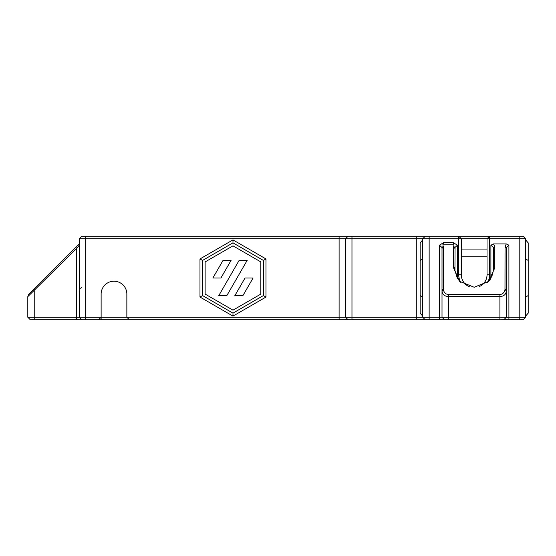 <?xml version="1.0" encoding="UTF-8"?>
<svg xmlns="http://www.w3.org/2000/svg" width="556" height="556" viewBox="0 0 556 556"><rect width="100%" height="100%" fill="white"/><g stroke="black" fill="none" stroke-linecap="round" stroke-linejoin="round"><path stroke-width="0.83" d="M525.628 316.1L528.2 313.132L528.2 242.868L525.628 239.9M528.2 260.437L525.628 258.95M528.2 295.563L525.628 297.05M422.72 258.95L420.141 260.437L420.141 242.868L422.72 239.9M420.141 260.437L420.141 295.563L422.72 297.05M420.141 295.563L420.141 313.132L422.72 316.1M232.978 242.868L263.398 260.437L263.398 295.563L232.978 313.132L202.551 295.563L202.551 260.437L232.978 242.868L232.978 239.9L265.976 258.95L265.976 297.05L232.978 316.1L199.979 297.05L199.979 258.95L232.978 239.9M202.551 260.437L199.979 258.95M263.398 260.437L265.976 258.95M263.398 295.563L265.976 297.05M232.978 313.132L232.978 316.1M202.551 295.563L199.979 297.05M232.978 310.158L205.129 294.082L205.129 261.918L232.978 245.842L260.827 261.918L260.827 294.082L232.978 310.158M129.423 319.804L348.105 319.804L345.533 317.233L27.8 317.233L30.372 319.804L129.423 319.804L126.851 317.233L126.851 294.082A12.864 12.864 0 0 0 113.987 281.218A12.864 12.864 0 0 0 101.122 294.082L101.122 317.233L98.551 319.804M79.258 238.767L422.72 238.767L422.72 317.233L345.533 317.233L345.533 238.767L348.105 236.196L81.829 236.196L79.258 238.767L79.258 317.233L81.829 319.804M242.826 295.75L234.785 295.75L245.036 278L253.077 278L242.826 295.75M247.246 260.25L226.751 295.75L218.71 295.75L239.205 260.25L247.246 260.25M231.164 260.25L220.92 278L212.879 278L223.123 260.25L231.164 260.25M525.628 238.767L523.057 236.196L458.735 236.196L461.306 238.767L525.628 238.767L525.628 317.233L523.057 319.804L503.757 319.804L506.328 317.233L442.013 317.233L442.013 290.753C442.187 294.263 444.327 296.237 448.442 296.654L499.9 296.654C504.014 296.237 506.162 294.263 506.328 290.753L506.328 248.303L506.495 247.385L508.907 245.196L506.287 243.91L505.043 246.482L504.987 289.745C504.195 292.776 502.499 294.346 499.9 294.458L448.442 294.458C445.842 294.346 444.147 292.776 443.354 289.745L443.299 246.482L442.84 244.821L454.05 244.821L453.272 242.625L443.612 242.625L442.84 244.821M454.05 244.821L453.592 246.482L453.613 268.006L459.645 281.378L474.178 287.257L488.71 281.371L494.729 268.006L494.757 246.482L493.513 243.91L506.287 243.91M77.583 247.385L79.258 245.196L77.583 247.385L79.258 245.196L79.258 243.91L76.679 246.482L77.583 247.385L76.679 248.303L75.776 247.392L28.71 294.458L27.8 296.654L76.679 248.303L76.679 319.804M76.679 246.482L75.776 247.392M27.8 296.654L27.8 317.233M453.272 242.625L457.449 245.196L455.037 247.385L453.592 246.482M460.007 281.725L457.22 277.91L454.954 270.577L455.037 247.385M493.513 243.91L490.892 245.196L493.304 247.385L493.471 248.303L493.471 268.882L492.658 274.289L490.177 279.453L488.349 281.718M493.304 247.385L494.757 246.482M454.877 268.882L453.613 268.006M493.471 268.882L494.729 268.006M505.043 246.482L506.495 247.385M443.612 242.625L439.442 245.196L441.846 247.385L442.013 248.303L442.013 317.233L422.72 317.233L425.291 319.804L503.757 319.804M441.846 247.385L443.299 246.482M525.628 317.233L506.328 317.233L506.328 290.753L506.328 317.233M425.291 236.196L422.72 238.767L458.735 238.767L458.735 236.196L348.105 236.196M348.105 319.804L425.291 319.804M444.585 319.804L442.013 317.233M479.022 286.701A12.864 12.864 0 0 0 487.035 274.782L487.035 238.767L489.607 236.196L489.607 274.782A15.436 15.436 0 0 1 487.612 282.372M458.735 274.782L458.735 238.767L461.306 238.767L461.306 274.782L458.735 274.782A15.436 15.436 0 0 0 460.736 282.378M487.035 249.053L461.306 249.053M469.347 286.708A12.864 12.864 0 0 1 461.306 274.782M339.104 236.196L339.104 319.804M85.687 236.196L85.687 319.804M34.229 288.932L35.139 289.843M34.229 319.804L34.229 290.753L33.416 289.745M454.877 248.303L453.592 247.392M453.592 267.068L454.877 267.978M494.757 247.392L493.471 248.303M493.471 267.978L494.757 267.068M457.449 278.32L457.449 245.196M490.892 245.196L490.892 278.32M506.328 248.303L505.043 247.392M505.043 288.932L506.328 289.843M443.354 289.745L442.013 290.753M448.442 319.804L448.442 294.458M499.9 319.804L499.9 294.458M506.328 290.753L504.987 289.745M443.299 247.392L442.013 248.303M442.013 289.843L443.299 288.932M508.907 319.804L508.907 245.196M439.442 245.196L439.442 319.804M351.969 319.804L351.969 236.196M416.284 319.804L416.284 236.196M101.122 319.804L101.122 317.233M429.149 319.804L429.149 236.196M519.193 236.196L519.193 319.804M487.035 274.782L489.607 274.782M461.306 256.775L487.035 256.775M81.829 287.647L80.022 288.39L79.258 290.218"/></g></svg>
